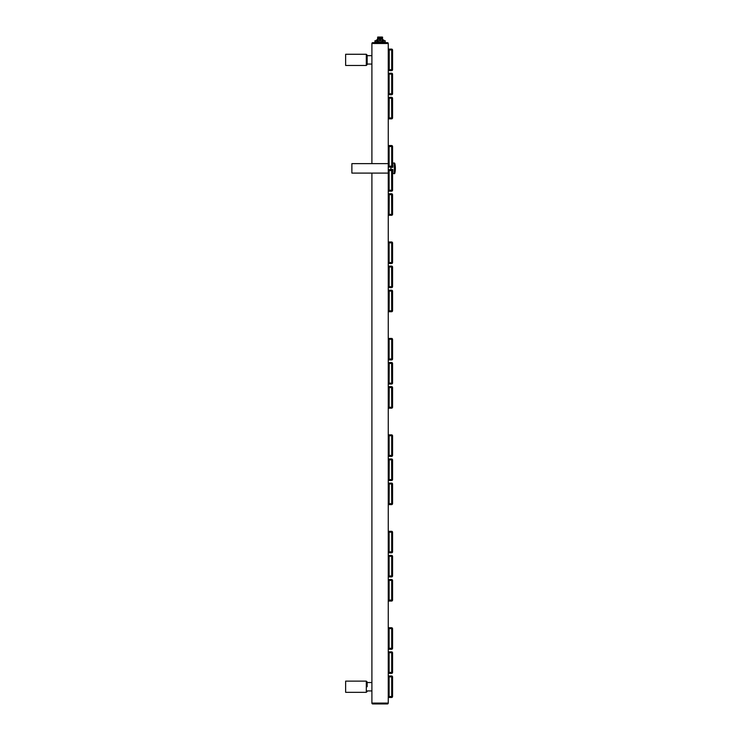 <?xml version="1.0" encoding="UTF-8"?>
<svg xmlns="http://www.w3.org/2000/svg" width="741" height="741" viewBox="0 0 741 741"><rect width="100%" height="100%" fill="white"/><g stroke="black" fill="none" stroke-linecap="round" stroke-linejoin="round"><path stroke-width="1.11" d="M389.118 190.215L391.702 190.215L391.6 170.513L389.118 170.625L389.118 190.215L388.256 190.215A0.973 0.973 0 0 0 389.229 191.178L391.6 191.178A0.973 0.973 0 0 0 392.563 190.215L392.563 170.625A0.973 0.973 0 0 0 391.6 169.652L389.229 169.652A0.973 0.973 0 0 0 388.256 170.625L388.256 703.089A0.861 0.861 0 0 1 387.395 703.95L372.76 703.95A0.861 0.861 0 0 1 371.899 703.089L371.899 173.098M372.76 42.645A0.861 0.861 0 0 0 371.899 43.506A0.861 0.861 0 0 1 372.76 42.645L387.395 42.645A0.861 0.861 0 0 1 388.256 43.506L388.256 166.104A0.973 0.973 0 0 0 389.229 167.068L391.6 167.068A0.973 0.973 0 0 0 392.563 166.104L392.563 146.514A0.973 0.973 0 0 0 391.6 145.542L389.229 145.542A0.973 0.973 0 0 0 388.256 146.514L389.118 146.514L389.118 166.104L388.256 166.104L388.256 170.625A0.973 0.973 0 0 1 389.229 169.652L389.229 170.513M387.395 42.645L385.246 42.645L387.395 42.645A0.861 0.861 0 0 1 388.256 43.506L371.899 43.506L371.899 163.631M367.166 64.606L366.304 65.467L366.304 54.269L367.166 55.13L367.166 64.606L367.166 64.069L371.899 64.069M367.166 686.731L367.166 681.989L366.304 681.127L366.304 692.326L367.166 691.464M371.899 690.927L367.166 690.927M371.899 682.535L367.166 682.535M371.899 55.668L367.166 55.668M387.395 703.95A0.861 0.861 0 0 0 388.256 703.089L371.899 703.089A0.861 0.861 0 0 0 372.76 703.95L387.395 703.95M366.304 65.467L345.639 65.467L345.639 54.269L366.304 54.269M366.304 692.326L345.639 692.326L345.639 681.127L366.304 681.127M389.118 69.663L388.256 69.663A0.973 0.973 0 0 0 389.229 70.636L391.6 70.636A0.973 0.973 0 0 0 392.563 69.663L392.563 50.073A0.973 0.973 0 0 0 391.6 49.101L389.229 49.101A0.973 0.973 0 0 0 388.256 50.073A0.973 0.973 0 0 1 389.229 49.101L389.229 69.774L391.702 69.663L391.702 50.073L392.563 50.073A0.973 0.973 0 0 0 391.6 49.101L391.6 49.962L389.229 49.962M389.118 74.183L389.118 93.774L388.256 93.774A0.973 0.973 0 0 0 389.229 94.746L391.6 94.746A0.973 0.973 0 0 0 392.563 93.774L392.563 74.183A0.973 0.973 0 0 0 391.6 73.211L389.229 73.211A0.973 0.973 0 0 0 388.256 74.183A0.973 0.973 0 0 1 389.229 73.211L389.118 74.183L388.256 74.183M391.6 97.321L389.229 97.321A0.973 0.973 0 0 0 388.256 98.294A0.973 0.973 0 0 1 389.229 97.321L389.118 117.884L388.256 117.884A0.973 0.973 0 0 0 389.229 118.856L391.6 118.856A0.973 0.973 0 0 0 392.563 117.884L392.563 98.294A0.973 0.973 0 0 0 391.6 97.321L391.6 98.183L389.229 98.183M388.256 173.098L351.882 173.098L351.882 163.631L388.256 163.631M391.6 193.762L389.229 193.762A0.973 0.973 0 0 0 388.256 194.735A0.973 0.973 0 0 1 389.229 193.762L389.118 214.325L388.256 214.325A0.973 0.973 0 0 0 389.229 215.288L391.6 215.288A0.973 0.973 0 0 0 392.563 214.325L392.563 194.735A0.973 0.973 0 0 0 391.6 193.762L391.6 194.624L389.229 194.624M389.118 242.955L389.118 262.546L388.256 262.546A0.973 0.973 0 0 0 389.229 263.509L391.6 263.509A0.973 0.973 0 0 0 392.563 262.546L392.563 242.955A0.973 0.973 0 0 0 391.6 241.983L389.229 241.983A0.973 0.973 0 0 0 388.256 242.955A0.973 0.973 0 0 1 389.229 241.983L389.229 242.844L388.256 242.955M391.6 266.093L389.229 266.093A0.973 0.973 0 0 0 388.256 267.066A0.973 0.973 0 0 1 389.229 266.093L389.118 286.656L388.256 286.656A0.973 0.973 0 0 0 389.229 287.619L391.6 287.619A0.973 0.973 0 0 0 392.563 286.656L392.563 267.066A0.973 0.973 0 0 0 391.6 266.093L391.6 266.955L389.229 266.955M391.6 290.203L389.229 290.203A0.973 0.973 0 0 0 388.256 291.176A0.973 0.973 0 0 1 389.229 290.203L389.118 310.766L388.256 310.766A0.973 0.973 0 0 0 389.229 311.729L391.6 311.729A0.973 0.973 0 0 0 392.563 310.766L392.563 291.176A0.973 0.973 0 0 0 391.6 290.203L391.6 291.065L389.229 291.065M389.118 339.397L389.118 358.987L388.256 358.987A0.973 0.973 0 0 0 389.229 359.95L391.6 359.95A0.973 0.973 0 0 0 392.563 358.987L392.563 339.397A0.973 0.973 0 0 0 391.6 338.424L389.229 338.424A0.973 0.973 0 0 0 388.256 339.397A0.973 0.973 0 0 1 389.229 338.424L389.229 339.285L388.256 339.397M391.6 362.534L389.229 362.534A0.973 0.973 0 0 0 388.256 363.507A0.973 0.973 0 0 1 389.229 362.534L389.118 383.097L388.256 383.097A0.973 0.973 0 0 0 389.229 384.06L391.6 384.06A0.973 0.973 0 0 0 392.563 383.097L392.563 363.507A0.973 0.973 0 0 0 391.6 362.534L391.6 363.396L389.229 363.396M391.6 386.645L389.229 386.645A0.973 0.973 0 0 0 388.256 387.617A0.973 0.973 0 0 1 389.229 386.645L389.118 407.207L388.256 407.207A0.973 0.973 0 0 0 389.229 408.171L391.6 408.171A0.973 0.973 0 0 0 392.563 407.207L392.563 387.617A0.973 0.973 0 0 0 391.6 386.645L391.6 387.506L389.229 387.506M389.118 435.838L389.118 455.419L388.256 455.419A0.973 0.973 0 0 0 389.229 456.391L391.6 456.391A0.973 0.973 0 0 0 392.563 455.419L392.563 435.838A0.973 0.973 0 0 0 391.6 434.865L389.229 434.865A0.973 0.973 0 0 0 388.256 435.838A0.973 0.973 0 0 1 389.229 434.865L389.229 435.727L388.256 435.838M391.6 458.975L389.229 458.975A0.973 0.973 0 0 0 388.256 459.948A0.973 0.973 0 0 1 389.229 458.975L389.118 479.529L388.256 479.529A0.973 0.973 0 0 0 389.229 480.501L391.6 480.501A0.973 0.973 0 0 0 392.563 479.529L392.563 459.948A0.973 0.973 0 0 0 391.6 458.975L391.6 459.837L389.229 459.837M391.6 483.086L389.229 483.086A0.973 0.973 0 0 0 388.256 484.058A0.973 0.973 0 0 1 389.229 483.086L389.118 503.639L388.256 503.639A0.973 0.973 0 0 0 389.229 504.612L391.6 504.612A0.973 0.973 0 0 0 392.563 503.639L392.563 484.058A0.973 0.973 0 0 0 391.6 483.086L391.6 483.947L389.229 483.947M389.118 532.27L389.118 551.86L388.256 551.86A0.973 0.973 0 0 0 389.229 552.832L391.6 552.832A0.973 0.973 0 0 0 392.563 551.86L392.563 532.27A0.973 0.973 0 0 0 391.6 531.306L389.229 531.306A0.973 0.973 0 0 0 388.256 532.27A0.973 0.973 0 0 1 389.229 531.306L389.229 532.168L388.256 532.27M389.118 556.38L389.118 575.97L388.256 575.97A0.973 0.973 0 0 0 389.229 576.943L391.6 576.943A0.973 0.973 0 0 0 392.563 575.97L392.563 556.38A0.973 0.973 0 0 0 391.6 555.417L389.229 555.417A0.973 0.973 0 0 0 388.256 556.38A0.973 0.973 0 0 1 389.229 555.417L389.229 556.278L388.256 556.38M389.118 580.49L389.118 600.08L388.256 600.08A0.973 0.973 0 0 0 389.229 601.053L391.6 601.053A0.973 0.973 0 0 0 392.563 600.08L392.563 580.49A0.973 0.973 0 0 0 391.6 579.527L389.229 579.527A0.973 0.973 0 0 0 388.256 580.49A0.973 0.973 0 0 1 389.229 579.527L389.229 580.388L388.256 580.49M389.118 628.711L389.118 648.301L388.256 648.301A0.973 0.973 0 0 0 389.229 649.273L391.6 649.273A0.973 0.973 0 0 0 392.563 648.301L392.563 628.711A0.973 0.973 0 0 0 391.6 627.747L389.229 627.747A0.973 0.973 0 0 0 388.256 628.711A0.973 0.973 0 0 1 389.229 627.747L389.229 628.609L388.256 628.711M389.118 652.821L389.118 672.411L388.256 672.411A0.973 0.973 0 0 0 389.229 673.384L391.6 673.384A0.973 0.973 0 0 0 392.563 672.411L392.563 652.821A0.973 0.973 0 0 0 391.6 651.858L389.229 651.858A0.973 0.973 0 0 0 388.256 652.821A0.973 0.973 0 0 1 389.229 651.858L389.229 652.719L388.256 652.821M389.118 676.931L389.118 696.521L388.256 696.521A0.973 0.973 0 0 0 389.229 697.494L391.6 697.494A0.973 0.973 0 0 0 392.563 696.521L392.563 676.931A0.973 0.973 0 0 0 391.6 675.968L389.229 675.968A0.973 0.973 0 0 0 388.256 676.931A0.973 0.973 0 0 1 389.229 675.968L389.229 676.829L388.256 676.931M390.97 169.439L392.647 169.439L390.84 169.309L390.97 167.29L390.84 169.309L392.906 169.596L392.776 173.616L394.796 173.413A22.823 22.823 0 0 0 394.796 163.316L394.796 173.413M390.97 167.29L392.776 167.355L392.776 163.113L394.379 162.983L394.379 173.746M390.84 167.503L390.84 169.226M379.022 37.05L382.004 37.05L377.929 37.263M377.715 37.05L377.984 39.421L377.493 39.421L377.715 37.05L381.902 37.263L381.902 39.421L384.06 40.709L376.095 40.709L378.262 39.421L377.419 40.273M377.456 40.06A0.648 0.528 90 0 0 377.984 39.421L377.484 40.06C375.937 40.06 375.937 40.06 377.493 40.06L378.262 39.421L377.345 40.283L378.262 39.421L377.345 40.283L378.262 39.421L377.345 40.283L378.262 39.421L378.355 37.05L381.133 37.05M380.077 40.385C381.309 38.977 381.309 38.124 380.077 37.847C378.855 38.106 378.855 38.949 380.077 40.385L380.837 38.578M379.318 38.578L380.077 40.218M382.134 40.709L382.143 42.005L378.012 42.005L378.012 40.755L374.946 40.755L374.946 42.005L377.012 42.005L377.039 40.709L383.116 40.709L383.153 42.005L385.209 42.005L385.172 40.709L384.06 40.709L385.2 40.709L383.116 40.709M376.095 40.709L377.012 40.755M374.955 40.709L374.909 42.645L380.077 42.645M379.373 38.634A0.713 0.621 0 0 0 380.791 38.634A0.713 0.621 0 0 0 379.373 38.634M378.262 39.421L377.493 40.06L378.142 39.421L377.493 40.06L378.142 39.421L377.493 40.06L378.142 39.421L378.16 37.05M382.328 39.968A0.648 0.648 -90 0 0 382.662 40.06L382.013 39.421L382.671 40.06C384.218 40.06 384.218 40.06 382.662 40.06L382.013 39.421L382.699 40.06C384.218 40.06 384.218 40.06 382.662 40.06L382.81 40.283M381.8 37.05L382.013 39.421L382.662 39.421L382.328 37.05M384.06 40.709L378.012 40.755M382.013 39.421L382.662 40.06L381.902 39.421M391.6 69.774L391.6 70.636A0.973 0.973 0 0 0 392.563 69.663L391.702 69.663M388.256 69.663A0.973 0.973 0 0 0 389.229 70.636L389.229 69.774M389.118 50.073L388.256 50.073M389.118 93.774L391.702 93.774L391.702 74.183L392.563 74.183A0.973 0.973 0 0 0 391.6 73.211L391.6 74.072L389.229 74.072M391.6 93.885L391.6 94.746A0.973 0.973 0 0 0 392.563 93.774L391.702 93.774M388.256 93.774A0.973 0.973 0 0 0 389.229 94.746L389.229 93.885M389.118 117.884L391.6 117.995L391.6 118.856A0.973 0.973 0 0 0 392.563 117.884L391.702 117.884L391.6 98.183M388.256 117.884A0.973 0.973 0 0 0 389.229 118.856L389.229 117.995M391.702 98.294L392.563 98.294M389.118 98.294L388.256 98.294M389.118 166.104L389.229 167.068M389.229 166.206L391.702 166.104L391.702 146.514L389.118 146.514M391.6 166.206L391.6 167.068M391.702 166.104L392.563 166.104M391.702 146.514L392.563 146.514M391.6 146.403L391.6 145.542M389.229 146.403L389.229 145.542M391.6 190.317L391.6 191.178A0.973 0.973 0 0 0 392.563 190.215L391.702 190.215M388.256 190.215A0.973 0.973 0 0 0 389.229 191.178L389.229 190.317M391.702 170.625L392.563 170.625A0.973 0.973 0 0 0 391.6 169.652L391.6 170.513M389.118 170.625L388.256 170.625M389.118 214.325L391.6 214.427L391.6 215.288A0.973 0.973 0 0 0 392.563 214.325L391.702 214.325L391.6 194.624M388.256 214.325A0.973 0.973 0 0 0 389.229 215.288L389.229 214.427M391.702 194.735L392.563 194.735M389.118 194.735L388.256 194.735M389.118 262.546L391.702 262.546L391.702 242.955L392.563 242.955A0.973 0.973 0 0 0 391.6 241.983L391.6 242.844L389.229 242.844M388.256 262.546A0.973 0.973 0 0 0 389.229 263.509L389.229 262.647M391.6 262.647L391.6 263.509M391.702 262.546L392.563 262.546M389.118 286.656L391.6 286.758L391.6 287.619A0.973 0.973 0 0 0 392.563 286.656L391.702 286.656L391.6 266.955M388.256 286.656A0.973 0.973 0 0 0 389.229 287.619L389.229 286.758M391.702 267.066L392.563 267.066M389.118 267.066L388.256 267.066M389.118 310.766L391.6 310.868L391.6 311.729A0.973 0.973 0 0 0 392.563 310.766L391.702 310.766L391.6 291.065M388.256 310.766A0.973 0.973 0 0 0 389.229 311.729L389.229 310.868M391.702 291.176L392.563 291.176M389.118 291.176L388.256 291.176M389.118 358.987L391.702 358.987L391.702 339.397L392.563 339.397A0.973 0.973 0 0 0 391.6 338.424L391.6 339.285L389.229 339.285M388.256 358.987A0.973 0.973 0 0 0 389.229 359.95L389.229 359.089M391.6 359.089L391.6 359.95M391.702 358.987L392.563 358.987M389.118 383.097L391.6 383.199L391.6 384.06A0.973 0.973 0 0 0 392.563 383.097L391.702 383.097L391.6 363.396M388.256 383.097A0.973 0.973 0 0 0 389.229 384.06L389.229 383.199M391.702 363.507L392.563 363.507M389.118 363.507L388.256 363.507M389.118 407.207L391.6 407.309L391.6 408.171A0.973 0.973 0 0 0 392.563 407.207L391.702 407.207L391.6 387.506M388.256 407.207A0.973 0.973 0 0 0 389.229 408.171L389.229 407.309M391.702 387.617L392.563 387.617M389.118 387.617L388.256 387.617M389.118 455.419L391.702 455.419L391.702 435.838L392.563 435.838A0.973 0.973 0 0 0 391.6 434.865L391.6 435.727L389.229 435.727M388.256 455.419A0.973 0.973 0 0 0 389.229 456.391L389.229 455.53M391.6 455.53L391.6 456.391M391.702 455.419L392.563 455.419M389.118 479.529L391.6 479.64L391.6 480.501A0.973 0.973 0 0 0 392.563 479.529L391.702 479.529L391.6 459.837M388.256 479.529A0.973 0.973 0 0 0 389.229 480.501L389.229 479.64M391.702 459.948L392.563 459.948M389.118 459.948L388.256 459.948M389.118 503.639L391.6 503.75L391.6 504.612A0.973 0.973 0 0 0 392.563 503.639L391.702 503.639L391.6 483.947M388.256 503.639A0.973 0.973 0 0 0 389.229 504.612L389.229 503.75M391.702 484.058L392.563 484.058M389.118 484.058L388.256 484.058M389.118 551.86L391.702 551.86L391.702 532.27L392.563 532.27A0.973 0.973 0 0 0 391.6 531.306L391.6 532.168L389.229 532.168M388.256 551.86A0.973 0.973 0 0 0 389.229 552.832L389.229 551.971M391.6 551.971L391.6 552.832M391.702 551.86L392.563 551.86M389.118 575.97L391.702 575.97L391.702 556.38L392.563 556.38A0.973 0.973 0 0 0 391.6 555.417L391.6 556.278L389.229 556.278M391.6 576.081L391.6 576.943A0.973 0.973 0 0 0 392.563 575.97L391.702 575.97M388.256 575.97A0.973 0.973 0 0 0 389.229 576.943L389.229 576.081M389.118 600.08L391.702 600.08L391.702 580.49L392.563 580.49A0.973 0.973 0 0 0 391.6 579.527L391.6 580.388L389.229 580.388M391.6 600.191L391.6 601.053A0.973 0.973 0 0 0 392.563 600.08L391.702 600.08M388.256 600.08A0.973 0.973 0 0 0 389.229 601.053L389.229 600.191M389.118 648.301L391.702 648.301L391.702 628.711L392.563 628.711A0.973 0.973 0 0 0 391.6 627.747L391.6 628.609L389.229 628.609M388.256 648.301A0.973 0.973 0 0 0 389.229 649.273L389.229 648.412M391.6 648.412L391.6 649.273M391.702 648.301L392.563 648.301M389.118 672.411L391.702 672.411L391.702 652.821L392.563 652.821A0.973 0.973 0 0 0 391.6 651.858L391.6 652.719L389.229 652.719M391.6 672.522L391.6 673.384A0.973 0.973 0 0 0 392.563 672.411L391.702 672.411M388.256 672.411A0.973 0.973 0 0 0 389.229 673.384L389.229 672.522M389.118 696.521L391.702 696.521L391.702 676.931L392.563 676.931A0.973 0.973 0 0 0 391.6 675.968L391.6 676.829L389.229 676.829M391.6 696.633L391.6 697.494A0.973 0.973 0 0 0 392.563 696.521L391.702 696.521M388.256 696.521A0.973 0.973 0 0 0 389.229 697.494L389.229 696.633M392.906 169.596L392.906 173.746M392.906 167.133L392.906 162.983M382.699 40.06A0.648 0.528 90 0 1 382.18 39.421L382.18 37.263L382.662 37.263M385.246 42.645L385.2 40.709M380.735 38.68A0.648 0.565 180 0 1 379.429 38.68A0.648 0.565 180 0 1 380.735 38.68L379.429 38.68M380.077 39.338A0.769 0.667 180 0 1 379.355 38.467L379.355 38.467A0.769 0.667 180 0 1 380.809 38.467L380.809 38.467A0.769 0.667 180 0 1 380.077 39.338M380.911 38.754L380.077 37.995L379.244 38.754M377.493 39.421L376.854 40.06M382.662 39.421L383.31 40.06"/></g></svg>
